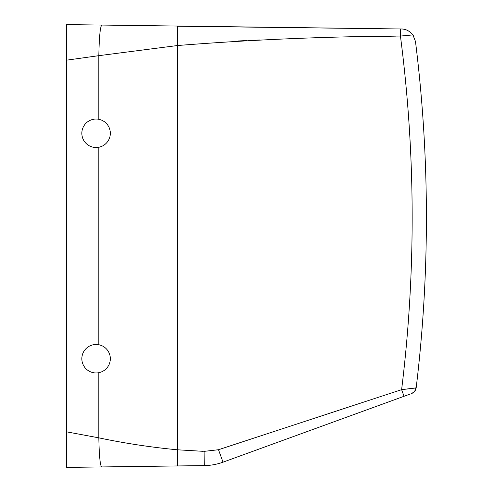 <?xml version="1.0" encoding="UTF-8"?>
<svg xmlns="http://www.w3.org/2000/svg" width="492" height="492" viewBox="0 0 492 492"><rect width="100%" height="100%" fill="white"/><g stroke="black" fill="none" stroke-linecap="round" stroke-linejoin="round"><path stroke-width="0.74" d="M102.908 346.22A14.237 14.237 0 0 1 108.578 365.544A14.237 14.237 0 0 1 89.255 371.214A14.237 14.237 0 0 1 83.585 351.891A14.237 14.237 0 0 1 102.908 346.22M98.818 119.31L98.818 55.676L66.654 60.165L66.654 24.6L101.758 25.061C100.19 26.857 99.212 37.066 98.818 55.676L177.421 45.535L177.421 449.799C151.013 447.296 124.814 443.31 98.818 437.843L66.654 431.853L66.654 24.6M66.654 431.853L66.654 467.4L114.648 466.773M66.654 41.211L66.654 60.165M416.177 387.825L401.613 389.664L218.491 449.719L204.106 451.361L204.291 465.598L101.61 466.945C100.122 465.235 99.193 455.531 98.818 437.843L98.818 372.69M416.115 388.213L416.195 387.708A1423.793 1423.793 0 0 0 415.476 41.457L412.911 34.92C409.535 30.953 405.746 28.973 401.534 28.985L400.525 28.973L400.433 36.057C325.821 36.519 251.48 39.68 177.421 45.535L177.673 26.051L101.758 25.061M203.307 451.33L177.421 449.799L177.63 465.949M177.673 26.051L400.525 28.973L177.673 26.224M218.491 449.719L223.024 462.166C216.984 464.362 210.736 465.506 204.291 465.598M415.586 389.849L414.209 391.841L411.558 393.545C414.012 392.536 415.42 390.685 415.777 387.985L401.613 389.664L404.024 396.288L223.024 462.166M413.926 36.549L412.911 34.92L400.433 36.057A1409.555 1409.555 0 0 1 401.613 389.664M102.908 145.78A14.237 14.237 0 0 0 108.578 126.456A14.237 14.237 0 0 0 89.255 120.786A14.237 14.237 0 0 0 83.585 140.109A14.237 14.237 0 0 0 102.908 145.78M412.911 34.92C409.725 31.039 405.937 29.059 401.534 28.985M403.04 35.836L400.433 36.057M395.531 36.144L377.764 36.463M259.579 39.981L248.565 40.467M246.941 40.541L238.442 40.953M235.92 41.082L233.485 41.211M410.18 394.049L404.024 396.288M415.346 390.322L413.858 392.179M98.818 344.744L98.818 147.256M412.345 393.206L414.209 391.841"/></g></svg>
